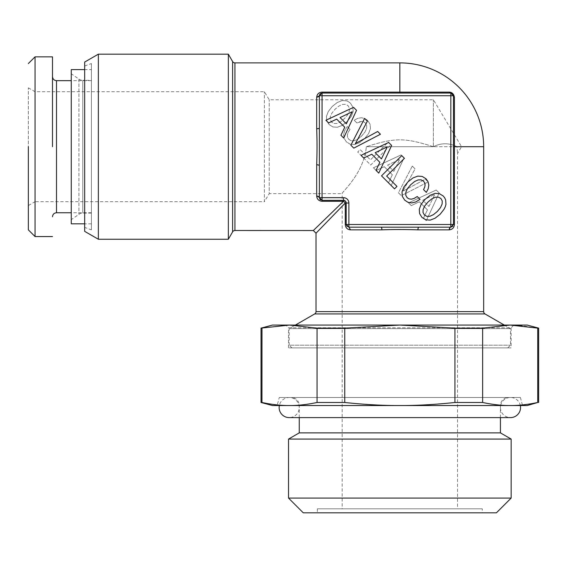 <?xml version="1.0" encoding="UTF-8"?>
<svg xmlns="http://www.w3.org/2000/svg" width="567" height="567" viewBox="0 0 567 567"><rect width="100%" height="100%" fill="white"/><g stroke="black" fill="none" stroke-linecap="round" stroke-linejoin="round"><path stroke-width="0.43" stroke-dasharray="2.83 2.13" d="M279.283 397.495L520.4 397.495L279.283 397.495L277.128 405.54L527.253 405.54M272.436 405.54L277.128 405.54M520.4 397.495L522.554 405.54M261.033 402.485L261.961 402.485C271.919 404.583 281.104 405.596 289.503 405.54L510.18 405.54C518.585 405.596 527.764 404.583 537.729 402.485L537.729 328.13L519.889 325.472M508.471 397.495L291.211 397.495L508.471 397.495A8.044 8.044 0 0 0 500.427 405.54L500.427 417.61M289.503 405.54C297.909 405.596 307.087 404.583 317.052 402.485L317.052 328.13L289.503 325.075L399.841 325.075L454.932 328.13L454.932 402.485L482.637 402.485C492.595 404.583 501.781 405.596 510.18 405.54M454.932 402.485C435.017 404.583 416.653 405.596 399.841 405.54C383.03 405.596 364.666 404.583 344.757 402.485L317.052 402.485M538.65 402.485L537.729 402.485M299.256 417.61L299.256 405.54L500.427 405.54L299.256 405.54A8.044 8.044 0 0 0 291.211 397.495M261.961 402.485L261.961 328.13L261.033 328.13M262.004 328.123L289.503 325.075L272.436 325.075M344.757 402.485L344.757 328.13L317.052 328.13M344.757 328.13L399.841 325.075L513.787 325.132M482.637 402.485L482.637 328.13L454.932 328.13M482.637 328.13L510.18 325.075L527.253 325.075M538.65 328.13L537.729 328.13M299.256 432.876L500.427 432.876M288.532 439.071L511.158 439.071M513.837 325.075L285.846 325.075L513.837 325.075L511.158 327.754L288.532 327.754L285.846 325.075M511.158 498.081L288.532 498.081M288.532 347.876L288.532 327.754L511.158 327.754L511.158 347.876L288.532 347.876L511.158 347.876M496.401 512.83L303.281 512.83M482.326 512.83L317.364 512.83L482.326 512.83L482.326 508.812L317.364 508.812L482.326 508.812M291.885 347.876L507.805 347.876L291.885 347.876L289.198 345.19L510.484 345.19L289.198 345.19L289.198 328.654L510.484 328.654L289.198 328.654L295.4 325.075M317.364 508.812L317.364 512.83M507.805 347.876L510.484 345.19L510.484 328.654L504.283 325.075M457.009 146.704L433.365 146.704L457.009 146.704C449.05 142.799 441.169 142.799 433.372 146.704C441.183 142.799 449.064 142.799 457.009 146.704L457.512 153.466L457.009 146.704M342.177 508.812L457.512 508.812L342.177 508.812L342.177 193.645C340.852 192.9 363.766 174.083 366.339 146.704C363.851 173.927 340.739 193.071 342.177 193.645L269.226 193.645L269.226 99.764L269.226 193.645L264.392 201.689L264.392 91.719L264.392 201.689L35.055 201.689L35.055 91.719L35.055 201.689L28.35 205.566L28.35 87.85L28.35 205.566M320.32 93.697L322.056 93.059L450.808 93.059L453.487 95.745L453.487 224.489L450.808 227.176L453.487 224.489L452.962 226.091M454.422 224.489L453.487 224.489L453.487 146.704L453.487 224.489L450.808 224.489L450.808 227.176L418.389 227.176L450.808 227.176L449.227 229.855C452.395 229.55 454.132 227.764 454.422 224.489L454.422 97.326C454.309 94.455 452.579 92.719 449.227 92.123L399.841 92.123L399.841 93.059L322.056 93.059L322.056 92.123C318.888 92.393 317.095 94.122 316.691 97.326A2.679 1.581 180 0 0 319.377 95.745L320.178 93.831M450.808 93.059L450.808 224.489L348.882 224.489L348.882 203.036L346.196 203.036A2.679 2.679 0 0 0 343.517 200.349L345.409 201.136L346.196 203.036L346.196 224.489L346.196 203.036L345.26 203.036L345.26 224.489C345.53 227.665 347.259 229.451 350.463 229.855A2.679 1.581 90 0 0 348.882 227.176L348.882 224.489L346.196 224.489C346.77 226.566 347.663 227.459 348.882 227.176L346.196 224.489L348.882 227.176L381.293 227.176L348.882 227.176L347.195 226.573M433.365 146.704L366.339 146.704L433.365 146.704C404.505 137.554 395.185 137.547 366.339 146.704C395.135 137.547 404.547 137.554 433.372 146.711L433.372 99.764L433.372 146.704M28.35 87.85L35.055 91.719L264.392 91.719L269.226 99.764L433.372 99.764L461.573 146.704L457.512 153.466L457.512 508.812M313.338 230.528L343.517 201.285L343.517 200.349L322.056 200.349L343.517 200.349L343.517 197.67L322.056 197.67L322.056 95.745L453.487 95.745L451.821 93.257M381.874 229.855L381.293 227.176L418.389 227.176A2.679 0.574 90 0 0 417.815 229.855C406.305 229.422 394.327 229.422 381.874 229.855L350.463 229.855M451.538 93.158L450.836 93.059M453.487 146.704L453.487 95.745L453.487 146.704L483.665 146.704M320.561 199.896L322.056 200.349L319.377 197.67L319.745 199.024M343.517 200.349L322.056 200.349L322.056 197.67L319.377 197.67L319.377 165.252A2.679 0.574 180 0 0 316.691 164.678C317.123 153.168 317.123 141.19 316.691 128.73L316.691 97.326M439.177 192.993L426.292 220.634L423.613 217.948L427.433 209.875L419.353 201.795L411.281 205.615L408.538 202.873L436.207 190.016L439.177 192.993L426.292 220.634L423.613 217.948L427.433 209.875L419.353 201.795L411.281 205.615L408.538 202.873L436.207 190.016L439.177 192.993M412.301 166.11L415.072 168.881L402.91 191.185L425.363 179.172L428.128 181.943L401.337 195.672L398.424 192.759L412.301 166.11L415.072 168.881L402.91 191.185L425.363 179.172L428.128 181.943L401.337 195.672L398.424 192.759L412.301 166.11M347.224 126.519L350.023 129.319L348.159 132.352L347.373 135.059L347.635 137.483L348.861 139.404L351.278 140.779L354.34 140.687L357.897 139.113L361.774 135.874L364.978 132.026L366.615 128.475L366.7 125.413L365.332 122.933L363.638 121.827L361.626 121.444L356.934 122.989L354.162 120.218L357.812 118.326L361.427 117.745L364.808 118.503L367.749 120.516L370.109 124.329L370.435 128.737L368.6 133.606L364.574 138.674L359.499 142.7L354.63 144.535L350.2 144.245L346.409 141.856L344.254 138.589L343.609 134.854L344.601 130.779L347.224 126.519L350.023 129.319L348.159 132.352L347.373 135.059L347.635 137.483L348.861 139.404L351.278 140.779L354.34 140.687L357.897 139.113L361.774 135.874L364.978 132.026L366.615 128.475L366.7 125.413L365.332 122.933L363.638 121.827L361.626 121.444L359.386 121.827L356.934 122.989L354.162 120.218L357.812 118.326L361.427 117.745L364.808 118.503L367.749 120.516L370.109 124.329L370.435 128.737L368.6 133.606L364.574 138.674L359.499 142.7L354.63 144.535L350.2 144.245L346.409 141.856L344.254 138.589L343.609 134.854L344.601 130.779L347.224 126.519M388.246 142.119L390.925 144.798L370.698 165.032L357.692 152.027L360.144 149.582L370.464 159.901L388.246 142.119L390.925 144.798L370.698 165.032L357.692 152.027L360.144 149.582L370.464 159.901L388.246 142.119M404.08 157.888L391.195 185.529L388.508 182.843L392.329 174.771L384.249 166.691L376.176 170.511L373.433 167.775L401.103 154.919L404.08 157.888L391.195 185.529L388.508 182.843L392.329 174.771L384.249 166.691L376.176 170.511L373.433 167.775L401.103 154.919L404.08 157.888M351.306 116.313L347.288 121.388L342.213 125.413L337.344 127.249L332.914 126.958L329.122 124.563L326.762 120.806L326.436 116.341L328.307 111.508L332.297 106.405L337.372 102.436L342.213 100.572L346.671 100.891L348.655 101.826L350.463 103.222L352.851 107.071L353.17 111.472L351.306 116.313L347.288 121.388L342.213 125.413L337.344 127.249L332.914 126.958L329.122 124.563L326.762 120.806L326.436 116.341L328.307 111.508L332.297 106.405L337.372 102.436L342.213 100.572L346.671 100.891L348.655 101.826L350.463 103.222L352.851 107.071L353.17 111.472L351.306 116.313M334.02 123.514L337.082 123.429L340.611 121.827L344.488 118.588L347.691 114.74L349.322 111.182L349.414 108.12L348.039 105.646L345.594 104.3L342.503 104.42L338.946 106.05L335.097 109.204L331.922 113.081L330.285 116.639L330.2 119.694L331.567 122.118L334.02 123.514L337.082 123.429L340.611 121.827L344.488 118.588L347.691 114.74L349.322 111.182L349.414 108.12L348.039 105.646L345.594 104.3L342.503 104.42L338.946 106.05L335.097 109.204L331.922 113.081L330.285 116.639L330.2 119.694L331.567 122.118L334.02 123.514M393.874 171.362L399.678 159.32L387.637 165.117L393.874 171.362L399.678 159.32L387.637 165.117L393.874 171.362M428.978 206.459L434.776 194.417L422.734 200.222L428.978 206.459L434.776 194.417L422.734 200.222L428.978 206.459M320.872 93.335L322.056 93.059L322.056 95.745L319.377 95.745L319.377 128.156L319.377 95.745L319.972 94.051M453.487 95.745L454.422 97.326M322.056 201.285L322.056 200.349L319.377 197.67L316.691 196.09C316.996 199.258 318.782 200.994 322.056 201.285L343.517 201.285L345.26 203.036L316.025 233.207M316.691 128.73L319.377 128.156L319.377 165.252M319.852 94.214L319.377 95.745M28.35 146.704L28.35 229.855M35.055 236.559L35.055 56.849M228.345 54.17L228.345 239.246M52.49 56.849L52.49 146.704M98.353 239.246L98.353 54.17M84.674 231.35L84.674 62.058M84.674 227.417L84.674 65.999L84.674 227.417L91.386 229.855L91.386 63.554L91.386 229.855M91.386 146.704L91.386 80.656L91.386 146.704M84.674 65.999L91.386 63.554M91.386 80.316L91.386 213.093L91.386 80.316L82.768 80.316L82.768 213.093L82.768 80.316A6.705 6.705 0 0 1 78.919 79.104L71.265 73.745L71.265 219.663L71.265 73.745M91.386 213.093L82.768 213.093A6.705 6.705 0 0 0 78.919 214.305L71.265 219.663M91.386 69.592L91.386 223.823L91.386 69.592L84.674 69.592M91.386 223.823L84.674 223.823M71.265 69.592L71.265 223.823M377.665 131.48L355.36 143.635L367.373 121.189L364.602 118.418L350.874 145.209L353.787 148.129L380.436 134.251L377.665 131.48M417.227 196.522L414.201 198.386L411.486 199.173L409.069 198.911L407.141 197.692L405.774 195.268L405.859 192.206L407.432 188.648L410.671 184.771L414.52 181.568L418.077 179.937L421.139 179.845L423.613 181.22L424.726 182.907L425.101 184.92L424.726 187.167L423.556 189.612L426.327 192.383L428.22 188.74L428.808 185.125L428.05 181.745L426.037 178.796L422.217 176.436L417.815 176.117L412.946 177.953L407.871 181.972L403.846 187.046L402.01 191.915L402.301 196.345L404.696 200.137L407.957 202.299L411.692 202.936L415.774 201.944L420.027 199.322L417.227 196.522M381.513 175.855L394.519 188.854L396.971 186.408L386.644 176.089L404.434 158.299L401.748 155.62L381.513 175.855M325.919 120.254L328.598 122.94L336.678 119.12L344.75 127.192L340.93 135.272L343.673 138.008L356.53 110.338L353.553 107.369L325.919 120.254M340.087 117.575L352.128 111.77L346.324 123.812L340.087 117.575M361.023 155.358L363.702 158.037L371.775 154.217L379.855 162.297L376.034 170.369L378.777 173.112L391.634 145.443L388.657 142.473L361.023 155.358M375.191 152.672L387.233 146.874L381.428 158.916L375.191 152.672M425.158 199.265L421.139 204.34L419.297 209.209L419.594 213.639L421.983 217.43L425.746 219.79L430.204 220.109L435.045 218.245L440.148 214.248L444.11 209.173L445.308 206.7L445.974 204.34L445.655 199.875L443.323 196.083L439.475 193.694L435.073 193.375L430.233 195.239L425.158 199.265M427.957 202.065L431.806 198.854L435.364 197.224L438.426 197.139L440.906 198.507L442.246 200.952L442.125 204.042L440.495 207.6L437.348 211.448L433.471 214.631L429.914 216.261L426.852 216.346L424.428 214.978L423.032 212.526L423.117 209.471L424.726 205.941L427.957 202.065M520.343 405.54A10.057 10.057 0 0 0 500.427 407.553A10.057 10.057 0 0 0 510.484 417.61L289.198 417.61A10.057 10.057 0 0 0 299.256 407.553A10.057 10.057 0 0 0 279.347 405.54M314.678 313.941L485.005 313.941M348.882 203.036A5.365 5.365 0 0 0 343.517 197.67M346.196 224.489L345.26 224.489M483.665 311.623L316.025 311.623M449.227 229.855L417.815 229.855M399.841 62.887L399.841 92.123L322.056 92.123M316.691 196.09L316.691 164.678M234.929 230.528L234.929 62.887M232.605 231.868L232.605 61.541M56.516 80.656L56.516 212.753M78.919 79.104L78.919 214.305L78.919 79.104M91.386 212.753L71.265 212.753M91.386 80.656L71.265 80.656M510.484 397.495L289.198 397.495L510.484 397.495"/><path stroke-width="0.85" d="M423.117 209.471L424.726 205.941L427.957 202.065L431.806 198.854L435.364 197.224L438.426 197.139L440.906 198.507L442.246 200.952L442.125 204.042L440.495 207.6L437.348 211.448L433.471 214.631L429.914 216.261L426.852 216.346L424.428 214.978L423.032 212.526L423.117 209.471M356.53 110.338L353.553 107.369L325.919 120.254L328.598 122.94L336.678 119.12L344.75 127.192L340.93 135.272L343.673 138.008L356.53 110.338M353.787 148.129L380.436 134.251L377.665 131.48L355.36 143.635L367.373 121.189L364.602 118.418L350.874 145.209L353.787 148.129M391.634 145.443L388.657 142.473L361.023 155.358L363.702 158.037L371.775 154.217L379.855 162.297L376.034 170.369L378.777 173.112L391.634 145.443M404.434 158.299L401.748 155.62L381.513 175.855L394.519 188.854L396.971 186.408L386.644 176.089L404.434 158.299M415.774 201.944L420.027 199.322L417.227 196.522L414.201 198.386L411.486 199.173L409.069 198.911L407.141 197.692L405.774 195.268L405.859 192.206L407.432 188.648L410.671 184.771L414.52 181.568L418.077 179.937L421.139 179.845L423.613 181.22L424.726 182.907L425.101 184.92L424.726 187.167L423.556 189.612L426.327 192.383L428.22 188.74L428.808 185.125L428.05 181.745L426.037 178.796L422.217 176.436L417.815 176.117L412.946 177.953L407.871 181.972L403.846 187.046L402.01 191.915L402.301 196.345L404.696 200.137L407.957 202.299L411.692 202.936L415.774 201.944M435.073 193.375L430.233 195.239L425.158 199.265L421.139 204.34L419.297 209.209L419.594 213.639L421.983 217.43L425.746 219.79L430.204 220.109L435.045 218.245L440.148 214.248L444.11 209.173L445.308 206.7L445.974 204.34L445.655 199.875L444.719 197.89L443.323 196.083L439.475 193.694L435.073 193.375M510.18 405.54C501.781 405.596 492.595 404.583 482.637 402.485L454.932 402.485C435.017 404.583 416.653 405.596 399.841 405.54L510.18 405.54C518.585 405.596 527.764 404.583 537.729 402.485L527.253 405.54L272.436 405.54L261.033 402.485L261.961 402.485L262.004 328.123M289.503 405.54C297.909 405.596 307.087 404.583 317.052 402.485L344.757 402.485C364.666 404.583 383.03 405.596 399.841 405.54L289.503 405.54C281.104 405.596 271.919 404.583 261.961 402.485M317.052 402.485L317.052 328.13L344.757 328.13L344.757 402.485M317.052 328.13L289.503 325.075L261.033 328.13L261.033 402.485M537.729 402.485L537.729 328.13L510.18 325.075L482.637 328.13L482.637 402.485M513.787 325.132L519.889 325.472M538.65 402.485L538.65 328.13L537.729 328.13M454.932 402.485L454.932 328.13L399.841 325.075L344.757 328.13M454.932 328.13L482.637 328.13M500.427 432.876L299.256 432.876L288.532 439.071L511.158 439.071L500.427 432.876L500.427 417.61M299.256 417.61L299.256 432.876M538.65 328.13L527.253 325.075L272.436 325.075L261.033 328.13M288.532 498.081L511.158 498.081L496.401 512.83L303.281 512.83L288.532 498.081L288.532 439.071M511.158 498.081L511.158 439.071M320.872 93.335L319.852 94.214L319.377 95.745L319.377 128.156L319.377 95.745L322.056 95.745L322.056 197.67L343.517 197.67A5.365 5.365 0 0 1 348.882 203.036L348.882 224.489L453.487 224.489L450.808 227.176L418.389 227.176L450.808 227.176A2.679 1.581 -90 0 0 449.227 229.855C452.353 229.55 454.089 227.764 454.422 224.489L453.487 224.489L453.487 95.745L450.808 93.059C452.253 93.137 453.153 94.03 453.487 95.745L322.056 95.745L322.056 93.059L319.852 94.214M450.836 93.059L450.808 227.176L452.962 226.091M347.195 226.573L346.196 224.489L348.882 224.489L348.882 227.176L381.293 227.176L348.882 227.176L346.196 224.489L346.196 203.036L346.196 224.489L345.26 224.489L345.26 203.036L343.517 201.285L313.338 230.528L316.025 233.207L316.025 311.623A2.679 2.679 -90 0 1 314.678 313.941L295.4 325.075M316.025 311.623L483.665 311.623A2.679 2.679 0 0 0 485.005 313.941L504.283 325.075M417.815 229.855L418.389 227.176L381.293 227.176A2.679 0.574 -90 0 1 381.874 229.855C393.378 229.422 405.362 229.422 417.815 229.855L449.227 229.855M348.882 203.036L346.196 203.036A2.679 2.679 0 0 0 343.517 200.349L343.517 201.285L322.056 201.285C318.782 200.952 316.996 199.215 316.691 196.09A2.679 1.581 0 0 1 319.377 197.67L322.056 200.349L343.517 200.349L345.409 201.136L346.196 203.036L345.26 203.036L316.025 233.207M348.882 227.176L350.463 229.855C347.28 229.543 345.544 227.757 345.26 224.489M450.808 93.059L322.056 93.059L450.808 93.059L399.841 93.059L399.841 92.123L449.227 92.123A2.679 2.084 90 0 0 450.808 93.059L449.227 92.123C452.083 92.265 453.82 93.994 454.422 97.326A2.679 2.084 0 0 1 453.487 95.745C453.309 94.129 452.416 93.236 450.808 93.059M322.056 92.123C318.796 92.407 317.003 94.143 316.691 97.318L319.377 95.745L322.056 93.059L322.056 92.123L399.841 92.123L399.841 62.887A83.824 83.824 0 0 1 483.665 146.704L483.665 311.623M322.056 201.285L322.056 197.67L319.377 197.67L319.377 128.156A2.679 0.574 0 0 1 316.691 128.73C317.123 140.24 317.123 152.218 316.691 164.678L316.691 196.09M319.745 199.024L320.561 199.896M319.972 94.051L322.056 93.059M319.377 165.252L316.691 164.678M399.841 62.887L234.929 62.887L234.929 230.507L313.338 230.528M28.35 146.704L28.35 229.855L35.055 236.559L35.055 56.849L28.35 63.554M234.929 230.507L234.929 230.528A2.679 2.679 0 0 0 232.605 231.868L228.345 239.246L228.345 54.17L232.605 61.541L232.605 231.868M234.929 62.887A2.679 2.679 0 0 1 232.605 61.541M52.49 146.704L52.49 56.849L35.055 56.849M98.353 54.17L98.353 239.246L84.674 231.35L84.674 62.058L98.353 54.17L228.345 54.17M98.353 239.246L228.345 239.246M84.674 69.592L71.265 69.592L71.265 223.823L84.674 223.823M352.128 111.77L346.324 123.812L340.087 117.575L352.128 111.77M387.233 146.874L381.428 158.916L375.191 152.672L387.233 146.874M279.347 405.54A10.057 10.057 0 0 0 289.198 417.61L510.484 417.61A10.057 10.057 0 0 0 520.343 405.54M485.005 313.941L314.678 313.941M343.517 197.67L343.517 200.349M350.463 229.855L381.874 229.855M453.487 146.704L454.422 146.704L454.422 224.489M454.422 97.326L454.422 146.704L483.665 146.704M316.691 97.326L316.691 128.73M71.265 212.753L56.516 212.753L56.516 80.656C54.092 80.436 52.752 79.096 52.49 76.63M52.49 236.559L35.055 236.559M56.516 212.753C54.092 212.972 52.752 214.312 52.49 216.778M71.265 80.656L56.516 80.656"/></g></svg>
